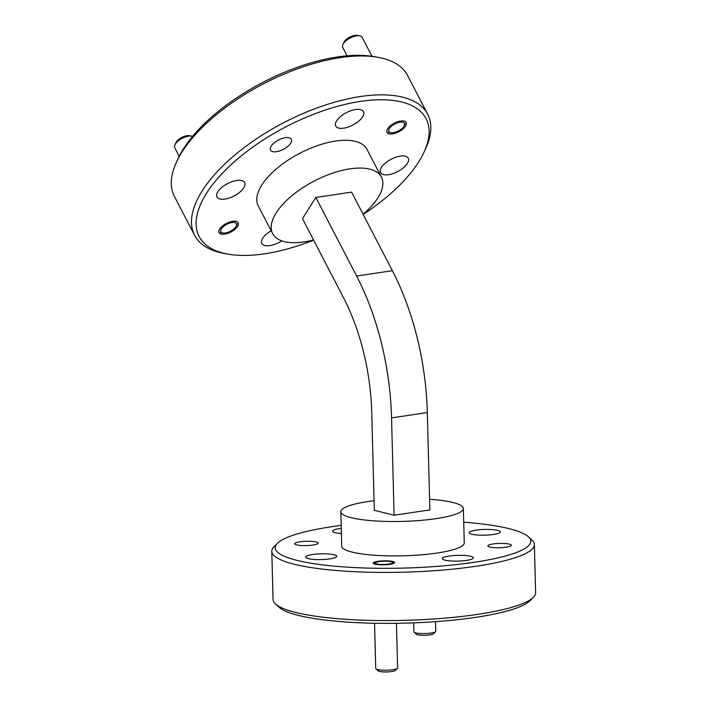 <?xml version="1.0" encoding="UTF-8"?>
<svg xmlns="http://www.w3.org/2000/svg" width="707" height="707" viewBox="0 0 707 707"><rect width="100%" height="100%" fill="white"/><g stroke="black" fill="none" stroke-linecap="round" stroke-linejoin="round"><path stroke-width="1.06" d="M392.862 561.491A10.773 1.988 -1.5 0 0 380.755 561.005A10.773 1.988 -1.5 0 0 373.146 563.108A10.773 1.988 -1.5 0 0 374.975 564.159A10.773 1.988 -1.5 0 0 387.074 564.646A10.773 1.988 -1.5 0 0 394.683 562.542A10.773 1.988 -1.5 0 0 392.862 561.491M392.544 133.87A10.773 4.834 -27.4 0 1 387.029 132.412A10.773 4.834 -27.4 0 1 390.361 125.802A10.773 4.834 -27.4 0 1 400.63 121.03A10.773 4.834 -27.4 0 1 406.145 122.488A10.773 4.834 -27.4 0 1 402.813 129.098A10.773 4.834 -27.4 0 1 392.544 133.87M224.587 234.167A10.773 4.834 -27.4 0 1 219.073 232.7A10.773 4.834 -27.4 0 1 222.405 226.099A10.773 4.834 -27.4 0 1 232.674 221.326A10.773 4.834 -27.4 0 1 238.188 222.785A10.773 4.834 -27.4 0 1 234.857 229.395A10.773 4.834 -27.4 0 1 224.587 234.167M316.135 541.969A11.736 2.165 -1.5 0 0 302.958 541.438A11.736 2.165 -1.5 0 0 294.669 543.727A11.736 2.165 -1.5 0 0 296.657 544.867A11.736 2.165 -1.5 0 0 309.834 545.406A11.736 2.165 -1.5 0 0 318.123 543.109A11.736 2.165 -1.5 0 0 316.135 541.969M509.332 544.125A11.736 2.165 -1.5 0 0 496.155 543.595A11.736 2.165 -1.5 0 0 487.865 545.884A11.736 2.165 -1.5 0 0 489.845 547.032A11.736 2.165 -1.5 0 0 503.031 547.563A11.736 2.165 -1.5 0 0 511.32 545.274A11.736 2.165 -1.5 0 0 509.332 544.125M276.508 151.687A11.736 5.267 -27.4 0 1 270.498 150.096A11.736 5.267 -27.4 0 1 274.13 142.902A11.736 5.267 -27.4 0 1 285.319 137.697A11.736 5.267 -27.4 0 1 291.328 139.288A11.736 5.267 -27.4 0 1 287.696 146.49A11.736 5.267 -27.4 0 1 276.508 151.687M341.189 525.407A127.826 23.596 -1.5 0 0 277.365 543.356A127.826 23.596 -1.5 0 0 296.843 560.324A127.826 23.596 -1.5 0 0 451.826 565.079A127.826 23.596 -1.5 0 0 528.385 536.781A127.826 23.596 -1.5 0 0 509.146 528.677A127.826 23.596 -1.5 0 0 463.721 522.199M528.385 536.781L531.911 540.015A131.325 24.241 178.5 0 1 534.368 544.505A131.325 24.241 178.5 0 1 441.583 570.151A131.325 24.241 178.5 0 1 294.024 564.195A131.325 24.241 178.5 0 1 271.797 551.38A131.325 24.241 178.5 0 1 274.016 546.767L277.365 543.356M533.414 597.282L530.064 600.694A127.826 23.596 178.5 0 1 430.218 622.019A127.826 23.596 178.5 0 1 298.283 615.373A127.826 23.596 178.5 0 1 279.044 607.269L275.518 604.043A131.325 24.241 -1.5 0 0 295.287 612.368A131.325 24.241 -1.5 0 0 430.837 619.191A131.325 24.241 -1.5 0 0 533.414 597.282A131.325 24.241 -1.5 0 0 535.632 592.669L534.368 544.505M363.159 214.415A127.826 57.347 152.6 0 0 423.997 152.226A127.826 57.347 152.6 0 0 360.588 101.384A127.826 57.347 152.6 0 0 217.818 178.288A127.826 57.347 152.6 0 0 227.751 254.078A127.826 57.347 152.6 0 0 264.639 253.804A127.826 57.347 152.6 0 0 313.625 240.124M227.751 254.078L223.986 253.398A131.325 58.92 -27.4 0 1 194.602 235.316A131.325 58.92 -27.4 0 1 235.21 154.718A131.325 58.92 -27.4 0 1 360.455 96.523A131.325 58.92 -27.4 0 1 427.735 114.322A131.325 58.92 -27.4 0 1 425.605 148.753L423.997 152.226M176.547 162L178.155 158.527A127.826 57.347 -27.4 0 1 337.513 56.94A127.826 57.347 -27.4 0 1 374.401 56.666L378.165 57.355A131.325 58.92 152.6 0 0 340.27 57.629A131.325 58.92 152.6 0 0 176.547 162A131.325 58.92 152.6 0 0 174.417 196.431L194.602 235.316M427.735 114.322L407.55 75.428A131.325 58.92 152.6 0 0 378.165 57.355M363.071 214.248A61.288 27.493 152.6 0 0 381.427 177.148A61.288 27.493 152.6 0 0 350.027 168.84A61.288 27.493 152.6 0 0 291.584 195.998A61.288 27.493 152.6 0 0 272.637 233.61A61.288 27.493 152.6 0 0 304.028 241.918A61.288 27.493 152.6 0 0 313.537 239.965M381.427 177.148L367.004 149.363A61.288 27.493 152.6 0 0 335.613 141.055A61.288 27.493 152.6 0 0 277.162 168.222A61.288 27.493 152.6 0 0 258.214 205.834L272.637 233.61M374.065 500.742A61.288 11.312 -1.5 0 0 340.827 511.7A61.288 11.312 -1.5 0 0 351.202 517.683A61.288 11.312 -1.5 0 0 420.055 520.458A61.288 11.312 -1.5 0 0 463.359 508.492A61.288 11.312 -1.5 0 0 452.984 502.509A61.288 11.312 -1.5 0 0 429.591 499.283M340.827 511.7L341.728 546.104A61.288 11.312 -1.5 0 0 352.095 552.087A61.288 11.312 -1.5 0 0 420.957 554.862A61.288 11.312 -1.5 0 0 464.26 542.896L463.359 508.492M388.558 174.691A15.581 6.99 -27.4 0 1 380.578 172.579A15.581 6.99 -27.4 0 1 385.395 163.017A15.581 6.99 -27.4 0 1 400.259 156.114A15.581 6.99 -27.4 0 1 408.239 158.227A15.581 6.99 -27.4 0 1 403.423 167.789A15.581 6.99 -27.4 0 1 388.558 174.691M343.726 128.161A15.581 6.99 -27.4 0 1 335.745 126.049A15.581 6.99 -27.4 0 1 340.562 116.487A15.581 6.99 -27.4 0 1 355.427 109.585A15.581 6.99 -27.4 0 1 363.407 111.697A15.581 6.99 -27.4 0 1 358.59 121.259A15.581 6.99 -27.4 0 1 343.726 128.161M224.967 199.082A15.581 6.99 -27.4 0 1 216.987 196.97A15.581 6.99 -27.4 0 1 221.804 187.408A15.581 6.99 -27.4 0 1 236.668 180.497A15.581 6.99 -27.4 0 1 244.649 182.609A15.581 6.99 -27.4 0 1 239.832 192.171A15.581 6.99 -27.4 0 1 224.967 199.082M281.748 240.848A15.581 6.99 -27.4 0 1 269.791 245.612A15.581 6.99 -27.4 0 1 261.811 243.5A15.581 6.99 -27.4 0 1 271.17 230.8M470.747 556.294A15.581 2.881 -1.5 0 0 453.24 555.587A15.581 2.881 -1.5 0 0 442.228 558.627A15.581 2.881 -1.5 0 0 444.862 560.147A15.581 2.881 -1.5 0 0 462.378 560.854A15.581 2.881 -1.5 0 0 473.39 557.814A15.581 2.881 -1.5 0 0 470.747 556.294M334.137 554.765A15.581 2.881 -1.5 0 0 316.63 554.058A15.581 2.881 -1.5 0 0 305.618 557.098A15.581 2.881 -1.5 0 0 308.261 558.618A15.581 2.881 -1.5 0 0 325.768 559.325A15.581 2.881 -1.5 0 0 336.779 556.285A15.581 2.881 -1.5 0 0 334.137 554.765M497.728 530.374A15.581 2.881 -1.5 0 0 480.221 529.667A15.581 2.881 -1.5 0 0 469.209 532.716A15.581 2.881 -1.5 0 0 471.852 534.236A15.581 2.881 -1.5 0 0 489.359 534.943A15.581 2.881 -1.5 0 0 500.37 531.903A15.581 2.881 -1.5 0 0 497.728 530.374M341.26 528.376A15.581 2.881 -1.5 0 0 332.599 531.187A15.581 2.881 -1.5 0 0 335.242 532.707A15.581 2.881 -1.5 0 0 341.401 533.538M394.099 515.235L429.874 509.906L427.32 412.57A192.878 104.769 -98.5 0 0 392.376 270.701L351.582 192.118L315.817 197.447L356.602 276.03A192.878 104.769 -98.5 0 1 391.545 417.899L394.099 515.235L374.312 510.286L371.767 412.95A157.334 85.459 -98.5 0 0 343.257 297.223L302.472 218.64L315.817 197.447M271.797 551.38L273.061 599.545A131.325 24.241 -1.5 0 0 275.518 604.043M397.431 668.292L395.337 670.43A8.758 1.617 178.5 0 1 391.006 671.65A8.758 1.617 178.5 0 1 378.139 670.872L375.938 668.857A10.941 2.024 -1.5 0 0 392.023 669.829A10.941 2.024 -1.5 0 0 397.431 668.292A10.941 2.024 -1.5 0 0 397.617 667.912L396.45 623.309M388.196 564.124A8.758 1.617 -1.5 0 0 392.5 562.295A8.758 1.617 -1.5 0 0 379.632 561.526A8.758 1.617 -1.5 0 0 375.311 562.745A8.758 1.617 -1.5 0 0 378.811 564.266A8.758 1.617 -1.5 0 0 388.196 564.124M374.551 623.256L375.735 668.486A10.941 2.024 -1.5 0 0 375.938 668.857M435.592 631.643L433.497 633.772A8.758 1.617 178.5 0 1 429.167 635.001A8.758 1.617 178.5 0 1 416.299 634.223L414.099 632.208A10.941 2.024 -1.5 0 0 430.183 633.172A10.941 2.024 -1.5 0 0 435.592 631.643A10.941 2.024 -1.5 0 0 435.768 631.263L435.521 621.656M413.657 622.858L413.895 631.837A10.941 2.024 -1.5 0 0 414.099 632.208M342.895 44.55L343.902 42.376A8.758 3.924 -27.4 0 1 355.382 35.35A8.758 3.924 -27.4 0 1 357.344 35.403L359.695 35.827A10.941 4.914 152.6 0 0 357.247 35.765A10.941 4.914 152.6 0 0 342.895 44.55A10.941 4.914 152.6 0 0 342.718 47.413L347.075 55.809M371.97 56.268L362.143 37.338A10.941 4.914 152.6 0 0 359.695 35.827M392.738 132.739A8.758 3.924 152.6 0 0 404.218 125.713A8.758 3.924 152.6 0 0 400.445 122.161A8.758 3.924 152.6 0 0 390.291 127.287A8.758 3.924 152.6 0 0 390.777 132.686A8.758 3.924 152.6 0 0 392.738 132.739M174.938 144.838L175.946 142.673A8.758 3.924 -27.4 0 1 187.426 135.647A8.758 3.924 -27.4 0 1 189.388 135.691L191.738 136.124A10.941 4.914 152.6 0 0 189.29 136.053A10.941 4.914 152.6 0 0 174.938 144.838A10.941 4.914 152.6 0 0 174.762 147.71L179.225 156.309M192.613 136.354A10.941 4.914 152.6 0 0 191.738 136.124M224.782 233.036A8.758 3.924 152.6 0 0 236.262 226.001A8.758 3.924 152.6 0 0 232.488 222.458A8.758 3.924 152.6 0 0 222.334 227.583A8.758 3.924 152.6 0 0 222.82 232.983A8.758 3.924 152.6 0 0 224.782 233.036M392.376 270.701L356.602 276.03M427.32 412.57L391.545 417.899M392.5 562.295L393.711 563.399M375.311 562.745L374.162 563.912M404.218 125.713L405.226 123.539M390.777 132.686L388.426 132.262M236.262 226.001L237.269 223.836M222.82 232.983L220.469 232.559"/></g></svg>

